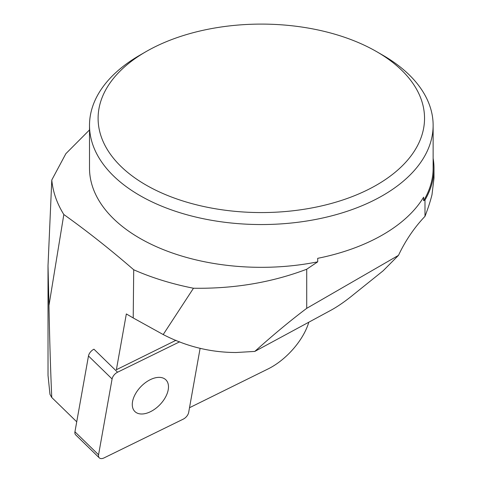 <?xml version="1.0" encoding="UTF-8"?>
<svg xmlns="http://www.w3.org/2000/svg" width="482" height="482" viewBox="0 0 482 482"><rect width="100%" height="100%" fill="white"/><g stroke="black" fill="none" stroke-linecap="round" stroke-linejoin="round"><path stroke-width="0.72" d="M189.51 407.718L267.396 369.272C285.808 360.452 303.467 340.382 308.805 322.211M63.829 214.52A209.815 121.139 180 0 1 51.791 179.991L48.013 265.745L48.025 375.436L49.971 394.354L51.761 397.487C50.526 369.417 49.592 338.756 48.965 305.498L63.829 214.52C87.266 231.246 110.559 249.664 133.713 269.769L133.213 317.957L126.338 313.939L116.385 369.718L175.984 340.304M51.761 397.487L76.728 421.81M424.991 216.34A87.622 50.592 120 0 0 398.493 255.352L383.057 270.872L354.198 294.032C345.757 300.973 338.002 306.383 330.923 310.251L254.797 351.42C273.131 334.942 290.441 320.578 306.715 308.335L306.715 269.233L317.704 261.834L317.704 258.328A171.809 99.196 0 0 0 423.618 197.18L423.618 200.687L424.991 200.018L424.991 216.34C428.082 208.296 430.408 201.102 431.986 194.764L433.987 178.189L433.987 168.26A172.67 99.69 180 0 1 424.991 200.018M306.715 308.335L398.493 255.352M433.131 158.325A172.67 99.69 180 0 1 433.987 168.26M133.213 317.957L163.205 334.556L193.475 288.236A209.815 121.139 180 0 1 133.713 269.769M48.013 265.745L48.965 305.498M193.475 288.236C233.872 288.863 271.619 282.53 306.715 269.233M317.704 261.834A171.809 99.196 180 0 1 89.507 168.134L89.507 125.35A171.809 99.196 0 0 0 261.316 224.546A171.809 99.196 0 0 0 433.131 125.35A171.809 99.196 0 0 0 382.81 55.207L376.737 51.701A163.223 94.237 180 0 1 376.731 184.968A163.223 94.237 180 0 1 145.907 184.968A163.223 94.237 180 0 1 145.901 51.701A163.223 94.237 180 0 1 376.737 51.701M89.507 129.929L65.871 153.674L51.791 179.991M433.131 125.35L433.131 168.134A171.809 99.196 180 0 1 423.618 200.687M163.205 334.556C186.275 346.486 210.568 352.469 236.084 352.511L254.797 351.42M139.828 55.207L145.901 51.701L139.828 55.207A171.809 99.196 0 0 0 89.507 125.35M200.108 348.347L188.673 412.393A6.82 4.037 -45.7 0 1 183.202 419.159L104.058 457.9A6.82 4.037 -45.7 0 1 99.28 457.852A6.82 4.037 -45.7 0 1 98.557 454.791L112.089 378.979A6.82 4.037 -45.7 0 1 117.56 372.212L179.702 341.792M98.557 454.791L74.945 431.788L88.477 355.975L112.089 378.979M74.945 431.788A6.82 4.037 134.3 0 0 75.674 434.848L99.28 457.852M117.56 372.212L93.954 349.209A6.82 4.037 134.3 0 0 88.477 355.975M153.475 378.346A22.166 13.116 134.3 0 0 135.43 393.921A22.166 13.116 134.3 0 0 134.912 411.556A22.166 13.116 134.3 0 0 159.777 404.838A22.166 13.116 134.3 0 0 165.85 379.81A22.166 13.116 134.3 0 0 153.475 378.346"/></g></svg>
